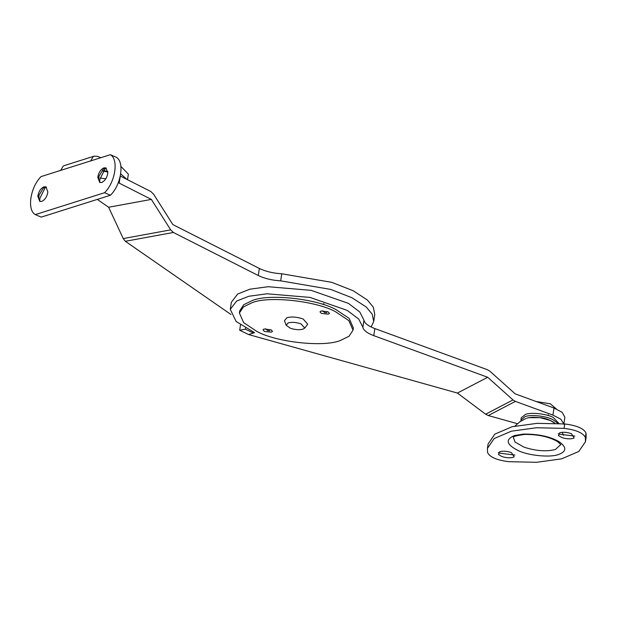<?xml version="1.0" encoding="UTF-8"?>
<svg xmlns="http://www.w3.org/2000/svg" width="617" height="617" viewBox="0 0 617 617"><rect width="100%" height="100%" fill="white"/><g stroke="black" fill="none" stroke-linecap="round" stroke-linejoin="round"><path stroke-width="0.93" d="M536.158 401.513L550.31 403.811L556.426 409.009M559.071 423.578L553.248 417.431C546.917 413.884 531.067 412.087 525.445 414.408L521.203 417.856L520.918 421.079M558.077 423.478L552.909 419.645C546.585 416.089 530.736 414.292 525.113 416.614L520.864 420.061M563.845 423.879L560.784 419.174L552.932 415.11L515.411 401.397L513.005 399.932L485.618 414.208L488.286 415.534L517.401 423.694M485.618 414.208L457.413 393.06L248.574 334.537L254.574 332.64L236.141 321.488L230.272 309.356L231.336 302.284L237.692 294.008L249.862 289.196L268.094 286.72L311.091 290.345L348.343 303.34L359.765 311.963L363.953 320.161C364.477 323.208 368.118 326.007 374.858 328.576L487.469 369.73L489.875 371.195L515.187 393.854L553.997 408.038L562.133 412.326L564.879 417.223L563.807 424.295M457.413 393.06L487.692 377.272L513.005 399.932M374.858 328.576L373.786 335.648L487.692 377.272M373.786 335.648C367.046 333.08 363.413 330.28 362.889 327.234L358.693 319.035L347.271 310.413L310.019 297.417L267.022 293.792L248.79 296.268L236.62 301.081L230.272 309.356M248.574 334.537L239.689 330.249L245.396 329.162L253.386 333.018L248.574 334.537M107.859 171.441L103.502 170.693M271.403 332.17L272.467 331.306L271.01 329.771L264.061 329.015L262.996 329.871L264.454 331.414L271.403 332.17M328.375 314.169L329.432 313.313L327.974 311.77L321.025 311.014L319.968 311.878L321.426 313.413L328.375 314.169M353.032 330.188L353.364 327.974L349.176 318.395L335.879 309.533C316.891 298.883 269.344 293.484 252.476 300.448L243.746 304.705L239.735 310.791L239.404 313.004L243.592 322.575L256.888 331.437C275.876 342.096 323.424 347.494 340.291 340.53L349.021 336.273L353.032 330.188L348.836 320.609L335.54 311.747C316.56 301.088 269.012 295.697 252.145 302.662L243.414 306.919L239.404 313.004M286.157 325.259L284.476 320.647L287.036 317.647C291.779 316.498 297.147 316.945 303.14 318.989L307.706 324.164L304.744 328.067L302.893 329.17C299.345 330.072 295.204 329.771 290.46 328.267L286.157 325.259L288.201 322.861C292.003 321.935 296.291 322.29 301.088 323.933L304.744 328.067M501.899 456.526L498.428 454.482L499.863 451.659C503.287 450.834 507.151 451.15 511.462 452.623L514.169 456.858L513.089 457.344C509.897 458.153 506.164 457.883 501.899 456.526M514.871 455.038L500.025 453.233L498.297 452.531M561.863 437.584L558.4 435.533L559.835 432.718C563.252 431.885 567.116 432.208 571.427 433.682L574.134 437.916L573.054 438.394C569.861 439.204 566.136 438.934 561.863 437.584M574.836 436.096L559.989 434.291L558.269 433.589M487.569 452.546C489.736 457.143 496.832 460.189 508.848 461.686L536.52 462.303L561.57 458.863L578.777 451.49L585.479 441.71L585.356 437.515C583.181 432.91 576.093 429.864 564.077 428.375L536.404 427.758L511.354 431.19L494.148 438.564L487.438 448.351L487.569 452.546M585.479 441.71L586.15 437.283L586.019 433.095C583.852 428.491 576.756 425.445 564.748 423.956L537.068 423.339L512.025 426.771L494.819 434.144L488.109 443.932L487.438 448.351M40.205 201.528L38.778 198.844L38.971 195.234L43.468 187.93L46.398 187.105M39.565 200.887L40.012 197.957L45.496 187.082M47.864 191.995C47.054 196.676 45.018 199.815 41.74 201.412L39.727 201.381L37.822 196.252C38.632 191.571 40.676 188.424 43.946 186.828L45.959 186.866L47.864 191.995M100.17 182.586L98.751 179.894L98.944 176.292L103.44 168.981L106.371 168.163M99.53 181.946L99.977 179.015L105.461 168.14M107.828 173.045C107.026 177.735 104.983 180.874 101.705 182.47L99.692 182.439L97.794 177.31C98.597 172.621 100.64 169.482 103.911 167.886L105.931 167.917L107.828 173.045M94.262 156.124L64.276 165.595L63.189 166.12L60.713 170.377L41.069 176.585C30.264 187.229 26.809 210.05 35.316 214.6L104.589 192.712C115.394 182.069 118.842 159.248 110.335 154.697L90.691 160.906L93.175 156.641L94.262 156.124L97.64 156.356L100.795 157.713M127.511 179.709L128.359 174.141L120.893 166.374M120.685 173.871L127.079 179.493M35.316 214.6L41.192 217.122L110.466 195.242C121.271 184.591 124.719 161.77 116.212 157.227L110.335 154.697M104.589 192.712L110.466 195.242M118.287 182.663L119.204 183.118L120.276 176.046L150.849 191.54L153.556 194.139L172.876 224.603L259.356 268.441C265.68 271.488 273.146 273.269 281.745 273.778L280.673 280.851C272.074 280.342 264.608 278.568 258.284 275.514L173.377 232.47L170.67 229.871L123.238 238.578L125.328 241.286L230.966 314.493M253.386 333.018L253.518 332.185M245.396 329.162L245.543 328.19M239.689 330.249L240.483 324.989M119.204 183.118L151.342 199.407L170.67 229.871M151.342 199.407L108.631 207.243L97.309 199.399M123.238 238.578L108.631 207.243M107.882 171.958L103.193 171.179M371.141 327.01L373.701 321.557L374.774 314.485L373.308 307.173L367.377 300.001L353.132 290.723L331.761 282.339L281.745 273.778M373.701 321.557L372.236 314.246L366.313 307.073L352.06 297.795L330.689 289.412L280.673 280.851M100.224 178.028L105.792 178.83M265.665 328.761L267.732 330.589L269.845 330.735M488.286 415.534L515.411 401.397M553.997 408.038L552.932 415.11M363.953 320.161L362.889 327.234M523.524 434.075L514.424 435.563C504.976 439.589 506.326 444.641 518.473 450.711C528.568 455.647 550.58 457.729 558.501 454.498C566.676 451.536 566.892 447.286 559.149 441.749C550.21 436.535 538.332 433.982 523.524 434.075M513.398 437.26L513.352 437.345C512.681 436.589 516.383 435.617 524.458 434.437C537.708 434.283 548.66 436.612 557.313 441.402L560.807 444.525L555.439 449.5C546.5 451.76 536.073 450.996 524.149 447.217L515.002 442.034L513.367 437.322M554.452 422.869C550.78 420.192 546.238 418.457 540.831 417.67L528.723 417.686L526.702 418.226C530.057 417.154 534.769 417.03 540.824 417.848L550.256 420.455L554.991 423.324M564.077 428.375L564.748 423.956M585.356 437.515L586.019 433.095M38.74 196.646L37.822 196.252M98.712 177.704L97.794 177.31M60.713 170.377L90.691 160.906M326.809 312.742L324.704 312.595L322.629 310.767M323.925 303.61L322.722 304.374M125.328 241.286L173.377 232.47M259.356 268.441L258.284 275.514M548.312 414.717L548.189 415.503M562.133 432.301L563.529 435.332M525.831 418.542L520.054 421.65L514.917 426.085"/></g></svg>
